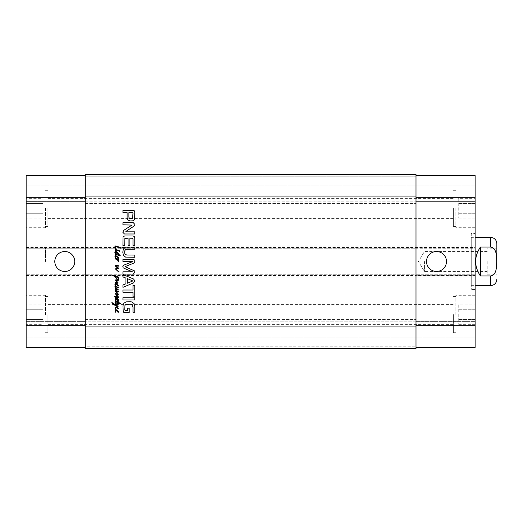 <?xml version="1.0" encoding="UTF-8"?>
<svg xmlns="http://www.w3.org/2000/svg" width="523" height="523" viewBox="0 0 523 523"><rect width="100%" height="100%" fill="white"/><g stroke="black" fill="none" stroke-linecap="round" stroke-linejoin="round"><path stroke-width="0.39" stroke-dasharray="2.62 1.96" d="M116.982 256.584L118.106 257.917L116.982 256.584M116.498 256.407L115.943 255.623L118.623 257.649L118.59 258.316L118.054 258.421L116.498 256.407M115.943 255.623L115.505 255.708L115.243 255.015L115.929 254.08L114.838 252.511L115.498 251.772L117.865 252.609L118.623 253.57L118.08 254.243L120.323 255.191L120.133 255.525L117.956 255.165L116.459 254.538L115.753 254.727L115.943 255.623M115.21 252.55L116.551 253.975L117.649 254.132L118.12 253.55L116.243 252.432L115.21 252.55M115.027 256.165L115.505 255.708L115.799 256.067L115.269 256.904L115.786 258.375L114.916 256.878L115.027 256.165M116.23 256.296L115.799 256.067L116.23 256.296M115.864 258.774L115.786 258.375L118.211 259.055L118.231 259.715L117.538 259.513L118.388 260.421L118.767 261.931L117.825 262.003L118.512 261.611L117.838 260.395L115.295 258.852L115.145 258.166L115.864 258.774M117.753 270.561L119.159 271.967L118.741 272.019L115.714 269.273L115.766 268.476L117.374 267.815L115.119 265.88L115.374 265.181L118.728 265.776L118.283 266.22L115.74 265.789L118.46 268.005L118.309 268.691L116.662 268.528L116.067 268.979L117.753 270.561M116.982 310.492L118.106 311.826L116.982 310.492M115.027 310.067L115.995 309.551L118.623 311.558L118.59 312.224L118.054 312.329L115.864 309.962L115.269 310.812L115.864 312.682L115.027 310.067M115.969 309.459L115.093 308.014L115.21 307.341L116.256 306.811L118.512 308.42L118.008 308.975L117.472 307.949L115.851 307.38L115.485 307.949L115.969 309.459M118.12 282.806L117.74 283.25L115.027 283.211L115.093 282.629L115.943 282.374L117.512 282.668L115.256 279.91L118.211 280.537L117.969 281.099L116.054 280.524L118.12 282.806M115.282 288.036L114.838 286.754L115.563 286.382L118.309 287.31L118.08 287.67L115.295 286.944L115.727 287.944L118.335 290.134L115.916 289.415L116.296 290.657L115.923 290.69L115.269 289.494L115.969 288.833L115.282 288.036M115.923 290.69L118.348 291.161L118.401 291.729L117.878 291.886L116.119 291.416L118.46 294.24L117.917 294.632L115.916 294.161L118.231 296.672L118.348 297.58L114.89 296.972L114.589 296.541L116.008 296.266L117.969 296.986L115.132 293.566L117.793 293.959L115.145 290.997L115.158 290.494L115.923 290.69M116.982 284.427L118.106 285.767L116.982 284.427M115.648 286.375L114.916 284.728L115.374 283.603L115.943 283.466L118.623 285.493L118.59 286.166L118.054 286.264L115.864 283.897L115.269 284.754L115.648 286.375M118.342 303.752L118.008 304.066L118.342 303.752M118.427 303.392L118.015 303.438L117.982 302.719L115.727 301.876L115.374 302.202L115.753 303.634L114.942 302.176L115.877 301.353L117.917 302.039L117.551 301.228L117.904 300.849L118.348 301.719M118.433 302.314L120.421 303.392L120.218 303.732L118.473 302.961M116.891 303.608L118.015 303.438L118.008 303.915L115.648 305.04L118.133 306.151L118.08 306.772L114.053 304.863L112.537 303.732L111.85 302.444L115.158 304.693L116.891 303.608M117.512 250.419L115.76 250.059L115.851 249.549L118.603 250.321L118.433 250.916L117.512 250.419M115.269 249.569L116.433 251.785L115.184 250.877L115.269 249.569M115.851 249.549L115.485 249.543L114.851 247.216L115.008 246.307L115.753 245.888L121.271 247.85L120.983 248.32L115.877 246.549L115.322 246.738L115.851 249.549M119.806 251.19L119.349 251.406L119.59 250.713L119.806 251.19M115.563 300.542L115.106 300.215L115.269 299.646L115.89 299.444L114.942 297.875L115.603 297.515L116.779 297.705L118.603 299.581L117.917 300.025L117.4 299.404L118.231 299.757L117.943 299.339L115.635 297.92L115.282 298.162L115.851 298.96L118.348 300.49L116.119 299.947L115.433 300.202L115.563 300.542M116.792 277.085L115.485 276.68L117.244 279.262L118.028 278.766L118.133 277.994L117.185 276.334L117.825 276.236L118.623 277.87L118.244 279.602L117.106 279.883L115.067 276.615L111.386 275.006L117.067 276.464L117.27 277.236L116.792 277.085M124.722 309.864L125.193 310.329L127.547 310.348L127.547 308.145L129.22 308.145L129.22 312.571L124.448 312.571L123.284 312.133L122.931 305.948L123.866 303.19L126.141 301.882L130.266 301.693L131.718 301.948L134.038 303.562L134.764 306.426L134.764 312.303L132.992 312.303L132.992 307.047L131.704 304.432L130.77 304.105L125.945 304.412L124.964 305.38L124.722 309.864M132.992 296.887L132.992 292.259L122.931 292.259L122.931 290.03L132.992 290.03L132.992 285.421L134.764 285.421L134.764 296.887L132.992 296.887M132.443 271.797L124.219 268.358L123.173 267.783L122.8 266.665L123.676 265.2L132.496 261.67L122.931 261.526L122.931 259.297L133.345 259.297L134.692 260.127L134.895 261.023L134.444 262.644L133.378 263.285L125.043 266.665L134.64 270.96L134.895 272.123L133.345 274.032L122.931 274.032L122.931 271.797L132.443 271.797M132.992 213.162L132.28 212.6L128.9 212.6L128.9 217.215L129.338 218.294L130.959 218.686L132.574 218.261L132.992 213.162M130.129 220.954L127.704 219.954L127.122 218.15L127.122 212.6L122.931 212.6L122.931 210.377L133.326 210.377L134.3 210.782L134.764 212.116L134.673 218.876L134.051 220.085L132.574 220.85L130.129 220.954M128.089 238.24L124.853 238.41L124.709 245.49L122.931 245.49L122.983 237.076L123.304 236.448L124.69 236.01L133.071 236.01L134.3 236.416L134.764 237.834L134.764 245.424L132.992 245.424L132.992 239.031L132.378 238.24L129.861 238.24L129.861 245.248L128.089 245.248L128.089 238.24M125.853 231.486L125.958 231.826L134.764 231.826L134.764 233.99L124.467 233.99L122.8 232.232L123.788 230.323L131.959 225.067L122.931 224.831L122.931 222.667L133.287 222.667L134.895 224.472L134.62 225.688L125.853 231.486M127.514 283.211L132.816 280.949L127.514 278.661L127.514 283.211M122.931 274.549L133.561 279.001L134.895 280.949L133.561 282.891L122.931 287.349L122.931 285.002L125.919 283.786L125.919 278.092L122.931 276.889L122.931 274.549M134.764 297.724L134.764 299.947L122.931 299.947L122.931 297.724L134.764 297.724M126.35 249.314L125.33 249.811L124.709 250.962L124.709 253.328L125.33 254.492L126.899 255.034L134.764 255.054L134.764 257.277L125.546 257.1L123.356 255.263L122.8 252.138L123.356 249.04L125.546 247.189L134.764 247.006L134.764 249.236L126.35 249.314M424.434 261.5L424.434 271.476L424.434 261.5M487.194 261.5L487.194 274.17L487.194 261.5M496.85 248.83L496.85 274.17L496.85 248.83L487.194 248.83M480.434 275.981L490.574 275.981C496.896 274.765 496.556 266.567 496.68 261.5C496.556 256.433 496.896 248.235 490.574 247.019L480.434 247.019L480.434 275.981C474.06 266.325 474.06 256.675 480.434 247.019M471.262 233.5L471.262 289.5L471.262 233.5L475.126 233.5L475.126 289.5L475.126 233.5M471.262 237.364L471.262 285.636L471.262 237.364L475.126 237.364M436.502 271.476A9.976 9.976 0 0 0 445.145 256.512A9.976 9.976 0 0 0 427.86 256.512A9.976 9.976 0 0 0 436.502 271.476M64.774 271.476A9.976 9.976 0 0 0 73.416 256.512A9.976 9.976 0 0 0 56.131 256.512A9.976 9.976 0 0 0 64.774 271.476M47.874 314.604L47.874 332.706L47.874 314.604M26.15 314.604L26.15 295.292L26.15 314.604M26.15 208.396L26.15 227.708L26.15 208.396M47.874 208.396L47.874 226.498L47.874 208.396M43.049 198.642L43.049 218.15L43.049 198.642L26.15 198.642L26.15 203.519L43.049 203.519L26.15 203.519L26.15 213.273L43.049 213.273L26.15 213.273L26.15 218.15L43.049 218.15M26.15 218.15L26.15 198.642M43.049 304.85L43.049 324.358L43.049 304.85L26.15 304.85L26.15 309.727L43.049 309.727L26.15 309.727L26.15 319.481L43.049 319.481L26.15 319.481L26.15 324.358L43.049 324.358M26.15 324.358L26.15 304.85M45.462 208.396L45.462 227.708L45.462 208.396M45.462 314.604L45.462 295.292L45.462 314.604M85.288 347.435L26.15 347.435L85.288 347.435L85.288 325.711L85.288 347.435L26.15 347.435L26.15 245.084L26.15 248.222L85.288 248.222L85.288 175.565L85.288 177.983L26.15 177.983L26.15 175.565L26.15 184.979L26.15 177.983L85.288 177.983L85.288 175.565L26.15 175.565L26.15 248.222L475.126 248.222L475.126 175.565L475.126 204.048L475.126 175.565L415.988 175.565L415.988 248.222L475.126 248.222L475.126 347.435L475.126 318.952L475.126 347.435L415.988 347.435L415.988 325.711L415.988 347.435L415.988 345.017L415.988 347.435L475.126 347.435L415.988 347.435M26.15 185.946L26.15 184.979L26.15 186.914L26.15 185.946L475.126 185.946L26.15 185.946M26.15 201.636L26.15 186.914L26.15 204.048L26.15 201.636L85.288 201.636L85.288 204.048L26.15 204.048L85.288 204.048L85.288 201.152L85.288 201.636L26.15 201.636M26.15 261.5L26.15 275.981L26.15 261.5M453.402 314.604L453.402 332.706L453.402 314.604M475.126 314.604L475.126 295.292L475.126 314.604M453.402 208.396L453.402 226.498L453.402 208.396M475.126 208.396L475.126 227.708L475.126 208.396M458.226 198.642L458.226 218.15L458.226 198.642L475.126 198.642L475.126 203.519L475.126 198.642M475.126 203.519L458.226 203.519L475.126 203.519L475.126 213.273L475.126 203.519M475.126 213.273L458.226 213.273L475.126 213.273L475.126 218.15L475.126 213.273M475.126 218.15L458.226 218.15M458.226 304.85L458.226 324.358L458.226 304.85L475.126 304.85L475.126 309.727L475.126 304.85M475.126 309.727L458.226 309.727L475.126 309.727L475.126 319.481L475.126 309.727M475.126 319.481L458.226 319.481L475.126 319.481L475.126 324.358L475.126 319.481M475.126 324.358L458.226 324.358M455.814 208.396L455.814 227.708L455.814 208.396M455.814 314.604L455.814 295.292L455.814 314.604M45.462 261.5L45.462 247.019L45.462 261.5M415.988 318.952L475.126 318.952L415.988 318.952L415.988 321.364L415.988 318.952M85.288 175.565L26.15 175.565L85.288 175.565L85.288 325.711L85.288 274.778L415.988 274.778L415.988 325.711L415.988 175.565L475.126 175.565L415.988 175.565L415.988 177.983L415.988 175.565M475.126 277.19L415.988 277.19L415.988 348.638L415.988 345.017L415.988 348.638L85.288 348.638L85.288 277.19L415.988 277.19L415.988 274.778L475.126 274.778L26.15 274.778L85.288 274.778L85.288 277.19L26.15 277.19M26.15 275.503L415.988 275.503L415.988 277.916L475.126 277.916L26.15 277.916L85.288 277.916L85.288 245.084L475.126 245.084L415.988 245.084L415.988 277.916L85.288 277.916L85.288 245.084L415.988 245.084L415.988 275.503L475.126 275.503M415.988 204.048L475.126 204.048L415.988 204.048L415.988 201.636L415.988 204.048M415.988 321.848L415.988 319.435L415.988 321.848L85.288 321.848L85.288 318.952L26.15 318.952L85.288 318.952L85.288 321.848L415.988 321.848M415.988 176.774L415.988 174.362L415.988 176.774L85.288 176.774L85.288 174.362L85.288 177.983L85.288 176.774L415.988 176.774M415.988 201.636L415.988 203.565L415.988 201.152L415.988 201.636L475.126 201.636L415.988 201.636M26.15 245.81L415.988 245.81L415.988 248.222L85.288 248.222L85.288 174.362L415.988 174.362L415.988 245.81L475.126 245.81M85.288 346.226L85.288 345.017L85.288 346.226L415.988 346.226L85.288 346.226M85.288 203.565L85.288 201.152L85.288 203.565L415.988 203.565L85.288 203.565M85.288 348.638L415.988 348.638L85.288 348.638M26.15 337.054L475.126 337.054L26.15 337.054M85.288 319.435L415.988 319.435L85.288 319.435M490.574 285.636L490.574 275.981M490.574 247.019L490.574 237.364M415.988 345.017L475.126 345.017L415.988 345.017M415.988 321.364L475.126 321.364L415.988 321.364M415.988 325.711L475.126 325.711M26.15 247.497L475.126 247.497M415.988 197.289L475.126 197.289M415.988 177.983L475.126 177.983L415.988 177.983M85.288 345.017L26.15 345.017L85.288 345.017M85.288 321.364L26.15 321.364L85.288 321.364M85.288 325.711L26.15 325.711M85.288 197.289L26.15 197.289M26.15 184.979L475.126 184.979L26.15 184.979M26.15 186.914L475.126 186.914L26.15 186.914M85.288 201.152L415.988 201.152L85.288 201.152M85.288 196.086L415.988 196.086M26.15 247.261L475.126 247.261M26.15 246.052L475.126 246.052M26.15 276.948L475.126 276.948M26.15 275.739L475.126 275.739M85.288 326.914L415.988 326.914M26.15 338.021L475.126 338.021L26.15 338.021M26.15 336.086L475.126 336.086L26.15 336.086M487.194 251.524L424.434 251.524L418.439 261.5L424.434 271.476L487.194 271.476M487.194 274.17L496.85 274.17M475.126 289.5L471.262 289.5M471.262 285.636L475.126 285.636M45.462 332.706L47.874 332.706M45.462 296.502L47.874 296.502M45.462 226.498L47.874 226.498M45.462 190.294L47.874 190.294M45.462 189.084L26.15 189.084M45.462 227.708L26.15 227.708M45.462 295.292L26.15 295.292M45.462 333.916L26.15 333.916M453.402 332.706L455.814 332.706M453.402 296.502L455.814 296.502M47.874 324.58L453.402 324.58M47.874 304.628L453.402 304.628M453.402 226.498L455.814 226.498M453.402 190.294L455.814 190.294M47.874 218.372L453.402 218.372M47.874 198.42L453.402 198.42M475.126 189.084L455.814 189.084M475.126 227.708L455.814 227.708M475.126 295.292L455.814 295.292M475.126 333.916L455.814 333.916M26.15 275.981L45.462 275.981M26.15 247.019L45.462 247.019"/><path stroke-width="0.78" d="M116.982 256.584L118.106 257.917L116.982 256.584M116.498 256.407L115.943 255.623L118.623 257.649L118.59 258.316L118.054 258.421L116.498 256.407M115.943 255.623L115.505 255.708L115.243 255.015L115.929 254.08L114.838 252.511L115.498 251.772L117.865 252.609L118.623 253.57L118.08 254.243L120.323 255.191L120.133 255.525L117.956 255.165L116.459 254.538L115.753 254.727L115.943 255.623M115.21 252.55L116.551 253.975L117.649 254.132L118.12 253.55L116.243 252.432L115.21 252.55M115.027 256.165L115.505 255.708L115.799 256.067L115.269 256.904L115.786 258.375L114.916 256.878L115.027 256.165M116.23 256.296L115.799 256.067L116.23 256.296M115.864 258.774L115.786 258.375L118.211 259.055L118.231 259.715L117.538 259.513L118.388 260.421L118.767 261.931L117.825 262.003L118.512 261.611L117.838 260.395L115.295 258.852L115.145 258.166L115.864 258.774M117.753 270.561L119.159 271.967L118.741 272.019L115.714 269.273L115.766 268.476L117.374 267.815L115.119 265.88L115.374 265.181L118.728 265.776L118.283 266.22L115.74 265.789L118.46 268.005L118.309 268.691L116.662 268.528L116.067 268.979L117.753 270.561M116.982 310.492L118.106 311.826L116.982 310.492M115.027 310.067L115.995 309.551L118.623 311.558L118.59 312.224L118.054 312.329L115.864 309.962L115.269 310.812L115.864 312.682L115.027 310.067M115.969 309.459L115.093 308.014L115.21 307.341L116.256 306.811L118.512 308.42L118.008 308.975L117.472 307.949L115.851 307.38L115.485 307.949L115.969 309.459M118.12 282.806L117.74 283.25L115.027 283.211L115.093 282.629L115.943 282.374L117.512 282.668L115.256 279.91L118.211 280.537L117.969 281.099L116.054 280.524L118.12 282.806M115.282 288.036L114.838 286.754L115.563 286.382L114.916 284.728L115.027 284.009L115.943 283.466L118.662 285.806L118.054 286.264L116.296 284.048L115.537 284.009L115.269 284.754L115.858 286.388L118.309 287.31L118.08 287.67L115.74 286.872L115.295 286.944L115.446 287.493L118.401 289.82L118.146 290.173L115.916 289.415L116.296 290.657L115.923 290.69L115.269 289.494L115.969 288.833L115.282 288.036M115.943 286.604L115.563 286.382L115.943 286.604M115.923 290.69L118.348 291.161L118.401 291.729L117.878 291.886L116.119 291.416L118.46 294.24L117.917 294.632L115.916 294.161L118.231 296.672L118.348 297.58L114.89 296.972L114.589 296.541L116.008 296.266L117.969 296.986L115.132 293.566L117.793 293.959L115.145 290.997L115.158 290.494L115.923 290.69M116.982 284.427L118.106 285.767L116.982 284.427M118.342 303.752L118.008 304.066L118.342 303.752M118.401 303.392L118.015 303.438L117.982 302.719L115.727 301.876L115.374 302.202L115.753 303.634L114.942 302.176L115.877 301.353L117.917 302.039L117.551 301.228L117.904 300.849L118.433 302.314L120.421 303.392L120.218 303.732L118.473 302.961L118.375 303.719L118.473 302.961M118.348 301.719L118.433 302.314M116.891 303.608L118.015 303.438L118.008 303.915L115.648 305.04L118.133 306.151L118.08 306.772L114.053 304.863L112.537 303.732L111.85 302.444L115.158 304.693L116.891 303.608M117.512 250.419L115.76 250.059L115.851 249.549L118.603 250.321L118.433 250.916L117.512 250.419M115.269 249.569L116.433 251.785L115.184 250.877L115.269 249.569M115.851 249.549L115.485 249.543L114.851 247.216L115.008 246.307L115.753 245.888L121.271 247.85L120.983 248.32L115.877 246.549L115.322 246.738L115.851 249.549M119.806 251.19L119.349 251.406L119.59 250.713L119.806 251.19M115.563 300.542L115.106 300.215L115.269 299.646L115.89 299.444L114.942 297.875L115.603 297.515L116.779 297.705L118.603 299.581L117.917 300.025L117.4 299.404L118.231 299.757L117.943 299.339L115.635 297.92L115.282 298.162L115.851 298.96L118.348 300.49L116.119 299.947L115.433 300.202L115.563 300.542M116.792 277.085L115.485 276.68L117.244 279.262L118.028 278.766L118.133 277.994L117.185 276.334L117.825 276.236L118.623 277.87L118.244 279.602L117.106 279.883L115.067 276.615L111.386 275.006L117.067 276.464L117.27 277.236L116.792 277.085M415.988 326.914L415.988 174.362L85.288 174.362L85.288 348.638L415.988 348.638L415.988 326.914L85.288 326.914M126.35 249.314L125.33 249.811L124.709 250.962L124.709 253.328L125.33 254.492L126.899 255.034L134.764 255.054L134.764 257.277L125.546 257.1L123.356 255.263L122.8 252.138L123.356 249.04L125.546 247.189L134.764 247.006L134.764 249.236L126.35 249.314M134.764 297.724L134.764 299.947L122.931 299.947L122.931 297.724L134.764 297.724M122.931 274.549L133.561 279.001L134.895 280.949L133.561 282.891L122.931 287.349L122.931 285.002L125.919 283.786L125.919 278.092L122.931 276.889L122.931 274.549M125.853 231.486L125.958 231.826L134.764 231.826L134.764 233.99L124.467 233.99L122.8 232.232L123.788 230.323L131.959 225.067L122.931 224.831L122.931 222.667L133.287 222.667L134.895 224.472L134.62 225.688L125.853 231.486M128.089 238.24L124.853 238.41L124.709 245.49L122.931 245.49L122.983 237.076L123.304 236.448L124.69 236.01L133.071 236.01L134.3 236.416L134.764 237.834L134.764 245.424L132.992 245.424L132.992 239.031L132.378 238.24L129.861 238.24L129.861 245.248L128.089 245.248L128.089 238.24M130.129 220.954L127.704 219.954L127.122 218.15L127.122 212.6L122.931 212.6L122.931 210.377L133.326 210.377L134.3 210.782L134.764 212.116L134.673 218.876L134.051 220.085L132.574 220.85L130.129 220.954M132.443 271.797L124.219 268.358L123.173 267.783L122.8 266.665L123.676 265.2L132.496 261.67L122.931 261.526L122.931 259.297L133.345 259.297L134.692 260.127L134.895 261.023L134.444 262.644L133.378 263.285L125.043 266.665L134.64 270.96L134.895 272.123L133.345 274.032L122.931 274.032L122.931 271.797L132.443 271.797M132.992 296.887L132.992 292.259L122.931 292.259L122.931 290.03L132.992 290.03L132.992 285.421L134.764 285.421L134.764 296.887L132.992 296.887M124.722 309.864L125.193 310.329L127.547 310.348L127.547 308.145L129.22 308.145L129.22 312.571L124.448 312.571L123.284 312.133L122.931 305.948L123.866 303.19L126.141 301.882L130.266 301.693L131.718 301.948L134.038 303.562L134.764 306.426L134.764 312.303L132.992 312.303L132.992 307.047L131.704 304.432L130.77 304.105L125.945 304.412L124.964 305.38L124.722 309.864M132.992 213.162L132.28 212.6L128.9 212.6L128.9 217.215L129.338 218.294L130.959 218.686L132.574 218.261L132.992 213.162M127.514 283.211L132.816 280.949L127.514 278.661L127.514 283.211M496.85 261.5L496.85 243.64L496.85 261.5M480.434 247.019L490.574 247.019C496.896 248.235 496.556 256.433 496.68 261.5C496.556 266.567 496.896 274.765 490.574 275.981L480.434 275.981L480.434 247.019C474.06 256.675 474.06 266.325 480.434 275.981M475.126 237.364L490.574 237.364C494.385 237.736 496.477 239.828 496.85 243.64M436.502 271.476A9.976 9.976 0 0 1 427.86 256.512A9.976 9.976 0 0 1 445.145 256.512A9.976 9.976 0 0 1 436.502 271.476M64.774 271.476A9.976 9.976 0 0 1 56.131 256.512A9.976 9.976 0 0 1 73.416 256.512A9.976 9.976 0 0 1 64.774 271.476M85.288 175.565L26.15 175.565L26.15 347.435L85.288 347.435M415.988 175.565L475.126 175.565L475.126 347.435L415.988 347.435M85.288 174.362L415.988 174.362L85.288 174.362M415.988 196.086L85.288 196.086M490.574 237.364L490.574 247.019M490.574 275.981L490.574 285.636C494.385 285.264 496.477 283.172 496.85 279.36M415.988 325.711L475.126 325.711M415.988 197.289L475.126 197.289M85.288 325.711L26.15 325.711M85.288 197.289L26.15 197.289M475.126 285.636L490.574 285.636"/></g></svg>
